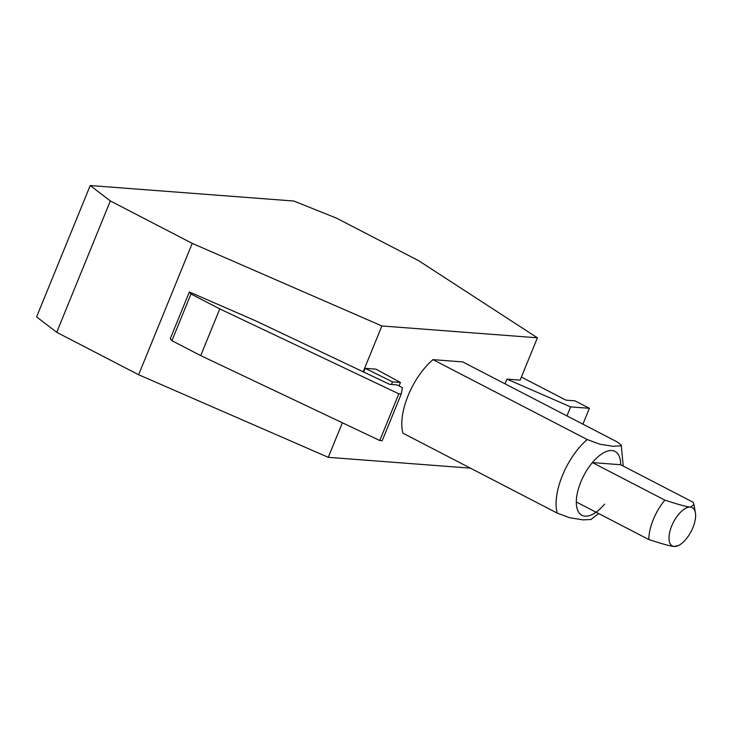 <?xml version="1.0" encoding="UTF-8"?>
<svg xmlns="http://www.w3.org/2000/svg" width="732" height="732" viewBox="0 0 732 732"><rect width="100%" height="100%" fill="white"/><g stroke="black" fill="none" stroke-linecap="round" stroke-linejoin="round"><path stroke-width="1.1" d="M401.255 393.99L382.195 440.701L379.771 440.518L398.83 393.807L401.255 393.99L402.408 387.704L397.046 384.922L389.634 384.355L255.752 320.881L189.35 291.958L170.281 338.669L171.91 340.7L200.714 355.615L219.774 308.904L190.97 293.98L171.91 340.7M398.83 393.807L219.774 308.904M200.714 355.615L379.771 440.518M690.349 507.075A21.594 9.974 -62.6 0 1 695.4 512.784A21.594 9.974 -62.6 0 1 692.911 527.58A21.594 9.974 -62.6 0 1 678.445 545.532A21.594 9.974 -62.6 0 1 674.273 546.465A21.594 9.974 -62.6 0 1 671.711 525.96A21.594 9.974 -62.6 0 1 690.349 507.075C687.229 506.974 678.738 504.659 664.876 500.121L592.38 462.578A35.987 16.626 -62.6 0 1 620.654 464.728L693.149 502.271L694.009 504.677L690.349 507.075M620.654 464.728L592.38 462.578A35.987 16.626 -62.6 0 0 580.805 482.013A35.987 16.626 -62.6 0 0 576.304 501.978L648.799 539.521A35.987 16.626 -62.6 0 1 653.301 519.555A35.987 16.626 -62.6 0 1 664.876 500.121M190.97 293.98L189.35 291.958M342.366 422.785L328.275 457.326L138.623 374.729L192.232 243.372L110.331 200.943L56.721 332.31L36.6 316.892L90.21 185.535L110.331 200.943M138.623 374.729L56.721 332.31M90.21 185.535L293.834 201.035L336.574 218.173L418.484 260.592L537.407 337.809L381.875 325.96L363.173 371.81M505.071 383.861L507.002 379.13L570.621 406.882L566.943 415.904M570.621 406.882L589.388 408.31L582.91 424.176M521.385 377.062L566.001 400.166L574.986 400.852L589.388 408.31M399.032 385.956L400.45 382.47L392.508 381.866L391.428 384.492M648.799 539.521C662.652 544.059 671.153 546.374 674.273 546.465L678.445 545.532M587.293 439.566L432.996 359.65L462.697 361.91L616.994 441.826L621.239 445.019L621.12 445.806L612.968 446.3L599.783 444.187L587.293 439.566A50.398 23.278 -62.6 0 0 562.386 475.59A50.398 23.278 -62.6 0 0 557.272 513.132L569.761 517.753L582.947 519.866L590.916 519.528L598.602 513.525M557.272 513.132L402.975 433.216A50.398 23.278 -62.6 0 1 408.09 395.683A50.398 23.278 -62.6 0 1 432.996 359.65M328.275 457.326L470.429 468.151M192.232 243.372L381.875 325.96M507.002 379.13L520.132 380.128L537.407 337.809M400.45 382.47L375.937 369.157L365.167 368.333L392.508 381.866M363.648 372.039L365.167 368.333M604.577 504.128A35.987 16.626 -62.6 0 1 576.304 501.978M695.4 512.784L694.009 504.677M623.197 466.046L621.248 445.019"/></g></svg>
